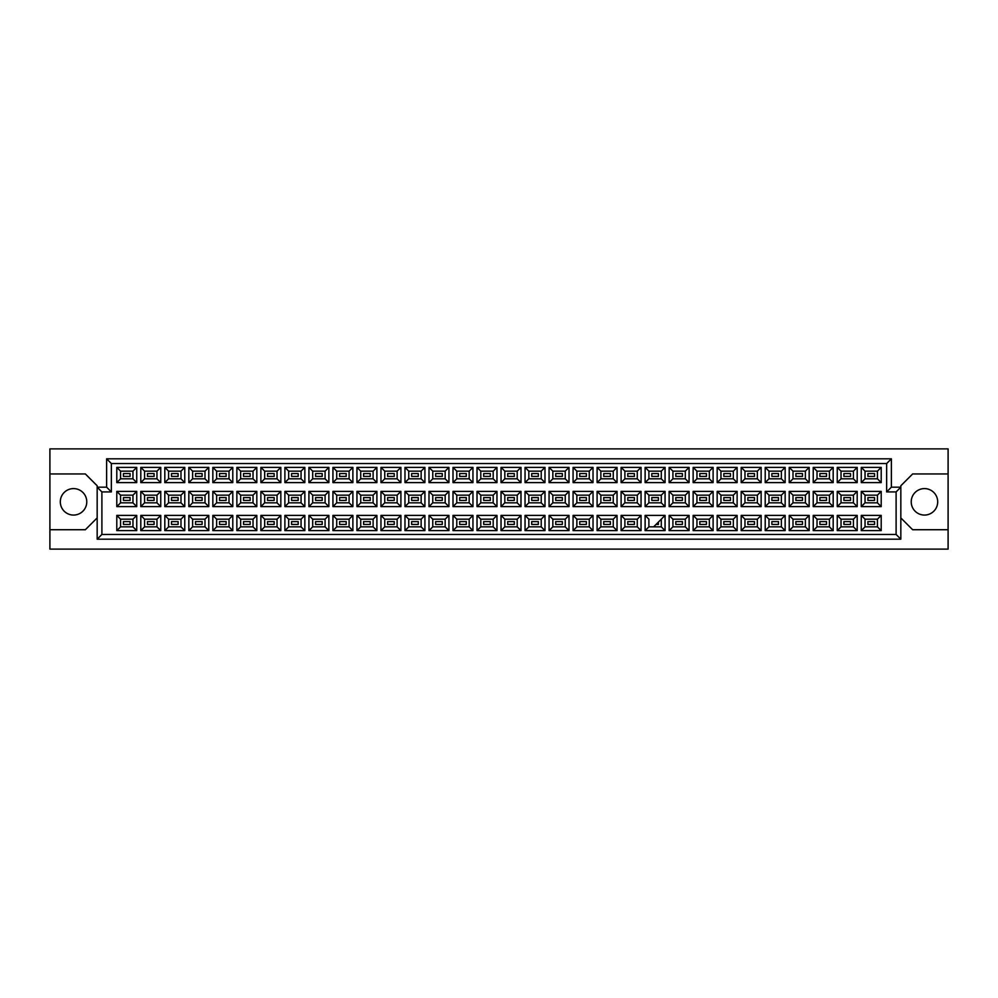<?xml version="1.0" encoding="UTF-8"?>
<svg xmlns="http://www.w3.org/2000/svg" width="998" height="998" viewBox="0 0 998 998"><rect width="100%" height="100%" fill="white"/><g stroke="black" fill="none" stroke-linecap="round" stroke-linejoin="round"><path stroke-width="1.5" d="M924.46 488.596A13.236 13.236 0 0 0 911.224 501.832A13.236 13.236 0 0 0 924.46 515.068A13.236 13.236 0 0 0 937.696 501.832A13.236 13.236 0 0 0 924.46 488.596M49.9 529.726L49.9 549.112L948.1 549.112L948.1 448.888L49.9 448.888L49.9 529.726L85.354 529.726L97.168 517.912M900.832 517.912L912.646 529.726L948.1 529.726M73.54 488.596A13.236 13.236 0 0 0 60.304 501.832A13.236 13.236 0 0 0 73.54 515.068A13.236 13.236 0 0 0 86.776 501.832A13.236 13.236 0 0 0 73.54 488.596M948.1 473.95L912.646 473.95L900.832 485.764L900.832 539.182L97.168 539.182L97.168 485.764L85.354 473.95L49.9 473.95M101.896 491.914L97.168 487.186L106.624 487.186L106.624 458.818L891.376 458.818L891.376 487.186L900.832 487.186L896.104 491.914L886.648 491.914L886.648 463.546L111.352 463.546L111.352 491.914L101.896 491.914L101.896 534.454L896.104 534.454L896.104 491.914M874.547 524.437L867.923 524.437L867.923 521.592L874.547 521.592L874.547 524.437L867.923 524.437L867.923 521.592L874.547 521.592L874.547 524.437M874.547 500.422L867.923 500.422L867.923 497.578L874.547 497.578L874.547 500.422L867.923 500.422L867.923 497.578L874.547 497.578L874.547 500.422M874.547 476.408L867.923 476.408L867.923 473.563L874.547 473.563L874.547 476.408L867.923 476.408L867.923 473.563L874.547 473.563L874.547 476.408M850.533 524.437L843.909 524.437L843.909 521.592L850.533 521.592L850.533 524.437M850.533 500.422L843.909 500.422L843.909 497.578L850.533 497.578L850.533 500.422M850.533 476.408L843.909 476.408L843.909 473.563L850.533 473.563L850.533 476.408M826.506 524.437L819.894 524.437L819.894 521.592L826.506 521.592L826.506 524.437L819.894 524.437L819.894 521.592L826.506 521.592L826.506 524.437M826.506 500.422L819.894 500.422L819.894 497.578L826.506 497.578L826.506 500.422L819.894 500.422L819.894 497.578L826.506 497.578L826.506 500.422M826.506 476.408L819.894 476.408L819.894 473.563L826.506 473.563L826.506 476.408L819.894 476.408L819.894 473.563L826.506 473.563L826.506 476.408M802.492 524.437L795.88 524.437L795.88 521.592L802.492 521.592L802.492 524.437M802.492 500.422L795.88 500.422L795.88 497.578L802.492 497.578L802.492 500.422M802.492 476.408L795.88 476.408L795.88 473.563L802.492 473.563L802.492 476.408M778.477 524.437L771.866 524.437L771.866 521.592L778.477 521.592L778.477 524.437L771.866 524.437L771.866 521.592L778.477 521.592L778.477 524.437M778.477 500.422L771.866 500.422L771.866 497.578L778.477 497.578L778.477 500.422L771.866 500.422L771.866 497.578L778.477 497.578L778.477 500.422M778.477 476.408L771.866 476.408L771.866 473.563L778.477 473.563L778.477 476.408L771.866 476.408L771.866 473.563L778.477 473.563L778.477 476.408M754.463 524.437L747.851 524.437L747.851 521.592L754.463 521.592L754.463 524.437M754.463 500.422L747.851 500.422L747.851 497.578L754.463 497.578L754.463 500.422M754.463 476.408L747.851 476.408L747.851 473.563L754.463 473.563L754.463 476.408M730.449 524.437L723.837 524.437L723.837 521.592L730.449 521.592L730.449 524.437L723.837 524.437L723.837 521.592L730.449 521.592L730.449 524.437M730.449 500.422L723.837 500.422L723.837 497.578L730.449 497.578L730.449 500.422L723.837 500.422L723.837 497.578L730.449 497.578L730.449 500.422M730.449 476.408L723.837 476.408L723.837 473.563L730.449 473.563L730.449 476.408L723.837 476.408L723.837 473.563L730.449 473.563L730.449 476.408M706.434 524.437L699.823 524.437L699.823 521.592L706.434 521.592L706.434 524.437M706.434 500.422L699.823 500.422L699.823 497.578L706.434 497.578L706.434 500.422M706.434 476.408L699.823 476.408L699.823 473.563L706.434 473.563L706.434 476.408M682.42 524.437L675.808 524.437L675.808 521.592L682.42 521.592L682.42 524.437L675.808 524.437L675.808 521.592L682.42 521.592L682.42 524.437M682.42 500.422L675.808 500.422L675.808 497.578L682.42 497.578L682.42 500.422L675.808 500.422L675.808 497.578L682.42 497.578L682.42 500.422M682.42 476.408L675.808 476.408L675.808 473.563L682.42 473.563L682.42 476.408L675.808 476.408L675.808 473.563L682.42 473.563L682.42 476.408M658.406 522.066L658.406 524.437L656.048 524.437M658.406 500.422L651.794 500.422L651.794 497.578L658.406 497.578L658.406 500.422M658.406 476.408L651.794 476.408L651.794 473.563L658.406 473.563L658.406 476.408M634.391 524.437L627.779 524.437L627.779 521.592L634.391 521.592L634.391 524.437L627.779 524.437L627.779 521.592L634.391 521.592L634.391 524.437M634.391 500.422L627.779 500.422L627.779 497.578L634.391 497.578L634.391 500.422L627.779 500.422L627.779 497.578L634.391 497.578L634.391 500.422M634.391 476.408L627.779 476.408L627.779 473.563L634.391 473.563L634.391 476.408L627.779 476.408L627.779 473.563L634.391 473.563L634.391 476.408M610.377 524.437L603.753 524.437L603.753 521.592L610.377 521.592L610.377 524.437M610.377 500.422L603.753 500.422L603.753 497.578L610.377 497.578L610.377 500.422M610.377 476.408L603.753 476.408L603.753 473.563L610.377 473.563L610.377 476.408M586.362 524.437L579.738 524.437L579.738 521.592L586.362 521.592L586.362 524.437L579.738 524.437L579.738 521.592L586.362 521.592L586.362 524.437M586.362 500.422L579.738 500.422L579.738 497.578L586.362 497.578L586.362 500.422L579.738 500.422L579.738 497.578L586.362 497.578L586.362 500.422M586.362 476.408L579.738 476.408L579.738 473.563L586.362 473.563L586.362 476.408L579.738 476.408L579.738 473.563L586.362 473.563L586.362 476.408M562.348 524.437L555.724 524.437L555.724 521.592L562.348 521.592L562.348 524.437M562.348 500.422L555.724 500.422L555.724 497.578L562.348 497.578L562.348 500.422M562.348 476.408L555.724 476.408L555.724 473.563L562.348 473.563L562.348 476.408M538.334 524.437L531.709 524.437L531.709 521.592L538.334 521.592L538.334 524.437L531.709 524.437L531.709 521.592L538.334 521.592L538.334 524.437M538.334 500.422L531.709 500.422L531.709 497.578L538.334 497.578L538.334 500.422L531.709 500.422L531.709 497.578L538.334 497.578L538.334 500.422M538.334 476.408L531.709 476.408L531.709 473.563L538.334 473.563L538.334 476.408L531.709 476.408L531.709 473.563L538.334 473.563L538.334 476.408M514.319 524.437L507.695 524.437L507.695 521.592L514.319 521.592L514.319 524.437M514.319 500.422L507.695 500.422L507.695 497.578L514.319 497.578L514.319 500.422M514.319 476.408L507.695 476.408L507.695 473.563L514.319 473.563L514.319 476.408M490.305 524.437L483.681 524.437L483.681 521.592L490.305 521.592L490.305 524.437L483.681 524.437L483.681 521.592L490.305 521.592L490.305 524.437M490.305 500.422L483.681 500.422L483.681 497.578L490.305 497.578L490.305 500.422L483.681 500.422L483.681 497.578L490.305 497.578L490.305 500.422M490.305 476.408L483.681 476.408L483.681 473.563L490.305 473.563L490.305 476.408L483.681 476.408L483.681 473.563L490.305 473.563L490.305 476.408M466.291 524.437L459.666 524.437L459.666 521.592L466.291 521.592L466.291 524.437M466.291 500.422L459.666 500.422L459.666 497.578L466.291 497.578L466.291 500.422M466.291 476.408L459.666 476.408L459.666 473.563L466.291 473.563L466.291 476.408M442.276 524.437L435.652 524.437L435.652 521.592L442.276 521.592L442.276 524.437L435.652 524.437L435.652 521.592L442.276 521.592L442.276 524.437M442.276 500.422L435.652 500.422L435.652 497.578L442.276 497.578L442.276 500.422L435.652 500.422L435.652 497.578L442.276 497.578L442.276 500.422M442.276 476.408L435.652 476.408L435.652 473.563L442.276 473.563L442.276 476.408L435.652 476.408L435.652 473.563L442.276 473.563L442.276 476.408M418.262 524.437L411.638 524.437L411.638 521.592L418.262 521.592L418.262 524.437M418.262 500.422L411.638 500.422L411.638 497.578L418.262 497.578L418.262 500.422M418.262 476.408L411.638 476.408L411.638 473.563L418.262 473.563L418.262 476.408M394.247 524.437L387.623 524.437L387.623 521.592L394.247 521.592L394.247 524.437L387.623 524.437L387.623 521.592L394.247 521.592L394.247 524.437M394.247 500.422L387.623 500.422L387.623 497.578L394.247 497.578L394.247 500.422L387.623 500.422L387.623 497.578L394.247 497.578L394.247 500.422M394.247 476.408L387.623 476.408L387.623 473.563L394.247 473.563L394.247 476.408L387.623 476.408L387.623 473.563L394.247 473.563L394.247 476.408M370.221 524.437L363.609 524.437L363.609 521.592L370.221 521.592L370.221 524.437M370.221 500.422L363.609 500.422L363.609 497.578L370.221 497.578L370.221 500.422M370.221 476.408L363.609 476.408L363.609 473.563L370.221 473.563L370.221 476.408M346.206 524.437L339.594 524.437L339.594 521.592L346.206 521.592L346.206 524.437L339.594 524.437L339.594 521.592L346.206 521.592L346.206 524.437M346.206 500.422L339.594 500.422L339.594 497.578L346.206 497.578L346.206 500.422L339.594 500.422L339.594 497.578L346.206 497.578L346.206 500.422M346.206 476.408L339.594 476.408L339.594 473.563L346.206 473.563L346.206 476.408L339.594 476.408L339.594 473.563L346.206 473.563L346.206 476.408M322.192 524.437L315.58 524.437L315.58 521.592L322.192 521.592L322.192 524.437M322.192 500.422L315.58 500.422L315.58 497.578L322.192 497.578L322.192 500.422M322.192 476.408L315.58 476.408L315.58 473.563L322.192 473.563L322.192 476.408M298.177 524.437L291.566 524.437L291.566 521.592L298.177 521.592L298.177 524.437L291.566 524.437L291.566 521.592L298.177 521.592L298.177 524.437M298.177 500.422L291.566 500.422L291.566 497.578L298.177 497.578L298.177 500.422L291.566 500.422L291.566 497.578L298.177 497.578L298.177 500.422M298.177 476.408L291.566 476.408L291.566 473.563L298.177 473.563L298.177 476.408L291.566 476.408L291.566 473.563L298.177 473.563L298.177 476.408M274.163 524.437L267.551 524.437L267.551 521.592L274.163 521.592L274.163 524.437M274.163 500.422L267.551 500.422L267.551 497.578L274.163 497.578L274.163 500.422M274.163 476.408L267.551 476.408L267.551 473.563L274.163 473.563L274.163 476.408M250.149 524.437L243.537 524.437L243.537 521.592L250.149 521.592L250.149 524.437L243.537 524.437L243.537 521.592L250.149 521.592L250.149 524.437M250.149 500.422L243.537 500.422L243.537 497.578L250.149 497.578L250.149 500.422L243.537 500.422L243.537 497.578L250.149 497.578L250.149 500.422M250.149 476.408L243.537 476.408L243.537 473.563L250.149 473.563L250.149 476.408L243.537 476.408L243.537 473.563L250.149 473.563L250.149 476.408M226.134 524.437L219.523 524.437L219.523 521.592L226.134 521.592L226.134 524.437M226.134 500.422L219.523 500.422L219.523 497.578L226.134 497.578L226.134 500.422M226.134 476.408L219.523 476.408L219.523 473.563L226.134 473.563L226.134 476.408M202.12 524.437L195.508 524.437L195.508 521.592L202.12 521.592L202.12 524.437L195.508 524.437L195.508 521.592L202.12 521.592L202.12 524.437M202.12 500.422L195.508 500.422L195.508 497.578L202.12 497.578L202.12 500.422L195.508 500.422L195.508 497.578L202.12 497.578L202.12 500.422M202.12 476.408L195.508 476.408L195.508 473.563L202.12 473.563L202.12 476.408L195.508 476.408L195.508 473.563L202.12 473.563L202.12 476.408M178.106 524.437L171.494 524.437L171.494 521.592L178.106 521.592L178.106 524.437M178.106 500.422L171.494 500.422L171.494 497.578L178.106 497.578L178.106 500.422M178.106 476.408L171.494 476.408L171.494 473.563L178.106 473.563L178.106 476.408M154.091 524.437L147.467 524.437L147.467 521.592L154.091 521.592L154.091 524.437L147.467 524.437L147.467 521.592L154.091 521.592L154.091 524.437M154.091 500.422L147.467 500.422L147.467 497.578L154.091 497.578L154.091 500.422L147.467 500.422L147.467 497.578L154.091 497.578L154.091 500.422M154.091 476.408L147.467 476.408L147.467 473.563L154.091 473.563L154.091 476.408L147.467 476.408L147.467 473.563L154.091 473.563L154.091 476.408M130.077 524.437L123.453 524.437L123.453 521.592L130.077 521.592L130.077 524.437M130.077 500.422L123.453 500.422L123.453 497.578L130.077 497.578L130.077 500.422M130.077 476.408L123.453 476.408L123.453 473.563L130.077 473.563L130.077 476.408M120.571 471.156L120.571 478.815L132.959 478.815L132.959 471.156L120.571 471.156L116.791 467.376L136.738 467.376L136.738 482.595L132.959 478.815M132.959 471.156L136.738 467.376M881.209 530.624L861.262 530.624L861.262 515.405L881.209 515.405L881.209 530.624L877.429 526.844L877.429 519.185L865.041 519.185L865.041 526.844L877.429 526.844M881.209 506.61L861.262 506.61L861.262 491.39L881.209 491.39L881.209 506.61L877.429 502.83L877.429 495.17L865.041 495.17L865.041 502.83L877.429 502.83M881.209 482.595L861.262 482.595L861.262 467.376L881.209 467.376L881.209 482.595L877.429 478.815L877.429 471.156L865.041 471.156L865.041 478.815L877.429 478.815M857.195 530.624L837.247 530.624L837.247 515.405L857.195 515.405L857.195 530.624L853.415 526.844L853.415 519.185L841.027 519.185L841.027 526.844L853.415 526.844M857.195 506.61L837.247 506.61L837.247 491.39L857.195 491.39L857.195 506.61L853.415 502.83L853.415 495.17L841.027 495.17L841.027 502.83L853.415 502.83M857.195 482.595L837.247 482.595L837.247 467.376L857.195 467.376L857.195 482.595L853.415 478.815L853.415 471.156L841.027 471.156L841.027 478.815L853.415 478.815M833.18 530.624L813.233 530.624L813.233 515.405L833.18 515.405L833.18 530.624L829.4 526.844L829.4 519.185L817.013 519.185L817.013 526.844L829.4 526.844M833.18 506.61L813.233 506.61L813.233 491.39L833.18 491.39L833.18 506.61L829.4 502.83L829.4 495.17L817.013 495.17L817.013 502.83L829.4 502.83M833.18 482.595L813.233 482.595L813.233 467.376L833.18 467.376L833.18 482.595L829.4 478.815L829.4 471.156L817.013 471.156L817.013 478.815L829.4 478.815M809.166 530.624L789.218 530.624L789.218 515.405L809.166 515.405L809.166 530.624L805.386 526.844L805.386 519.185L792.998 519.185L792.998 526.844L805.386 526.844M809.166 506.61L789.218 506.61L789.218 491.39L809.166 491.39L809.166 506.61L805.386 502.83L805.386 495.17L792.998 495.17L792.998 502.83L805.386 502.83M809.166 482.595L789.218 482.595L789.218 467.376L809.166 467.376L809.166 482.595L805.386 478.815L805.386 471.156L792.998 471.156L792.998 478.815L805.386 478.815M785.152 530.624L765.204 530.624L765.204 515.405L785.152 515.405L785.152 530.624L781.372 526.844L781.372 519.185L768.984 519.185L768.984 526.844L781.372 526.844M785.152 506.61L765.204 506.61L765.204 491.39L785.152 491.39L785.152 506.61L781.372 502.83L781.372 495.17L768.984 495.17L768.984 502.83L781.372 502.83M785.152 482.595L765.204 482.595L765.204 467.376L785.152 467.376L785.152 482.595L781.372 478.815L781.372 471.156L768.984 471.156L768.984 478.815L781.372 478.815M761.137 530.624L741.177 530.624L741.177 515.405L761.137 515.405L761.137 530.624L757.345 526.844L757.345 519.185L744.97 519.185L744.97 526.844L757.345 526.844M761.137 506.61L741.177 506.61L741.177 491.39L761.137 491.39L761.137 506.61L757.345 502.83L757.345 495.17L744.97 495.17L744.97 502.83L757.345 502.83M761.137 482.595L741.177 482.595L741.177 467.376L761.137 467.376L761.137 482.595L757.345 478.815L757.345 471.156L744.97 471.156L744.97 478.815L757.345 478.815M737.123 530.624L717.163 530.624L717.163 515.405L737.123 515.405L737.123 530.624L733.33 526.844L733.33 519.185L720.955 519.185L720.955 526.844L733.33 526.844M737.123 506.61L717.163 506.61L717.163 491.39L737.123 491.39L737.123 506.61L733.33 502.83L733.33 495.17L720.955 495.17L720.955 502.83L733.33 502.83M737.123 482.595L717.163 482.595L717.163 467.376L737.123 467.376L737.123 482.595L733.33 478.815L733.33 471.156L720.955 471.156L720.955 478.815L733.33 478.815M713.108 530.624L693.148 530.624L693.148 515.405L713.108 515.405L713.108 530.624L709.316 526.844L709.316 519.185L696.941 519.185L696.941 526.844L709.316 526.844M713.108 506.61L693.148 506.61L693.148 491.39L713.108 491.39L713.108 506.61L709.316 502.83L709.316 495.17L696.941 495.17L696.941 502.83L709.316 502.83M713.108 482.595L693.148 482.595L693.148 467.376L713.108 467.376L713.108 482.595L709.316 478.815L709.316 471.156L696.941 471.156L696.941 478.815L709.316 478.815M689.082 530.624L669.134 530.624L669.134 515.405L689.082 515.405L689.082 530.624L685.302 526.844L685.302 519.185L672.914 519.185L672.914 526.844L685.302 526.844M689.082 506.61L669.134 506.61L669.134 491.39L689.082 491.39L689.082 506.61L685.302 502.83L685.302 495.17L672.914 495.17L672.914 502.83L685.302 502.83M689.082 482.595L669.134 482.595L669.134 467.376L689.082 467.376L689.082 482.595L685.302 478.815L685.302 471.156L672.914 471.156L672.914 478.815L685.302 478.815M665.067 530.624L645.12 530.624L645.12 515.405L665.067 515.405L665.067 530.624L661.287 526.844L661.287 519.185M665.067 506.61L645.12 506.61L645.12 491.39L665.067 491.39L665.067 506.61L661.287 502.83L661.287 495.17L648.9 495.17L648.9 502.83L661.287 502.83M665.067 482.595L645.12 482.595L645.12 467.376L665.067 467.376L665.067 482.595L661.287 478.815L661.287 471.156L648.9 471.156L648.9 478.815L661.287 478.815M641.053 530.624L621.105 530.624L621.105 515.405L641.053 515.405L641.053 530.624L637.273 526.844L637.273 519.185L624.885 519.185L624.885 526.844L637.273 526.844M641.053 506.61L621.105 506.61L621.105 491.39L641.053 491.39L641.053 506.61L637.273 502.83L637.273 495.17L624.885 495.17L624.885 502.83L637.273 502.83M641.053 482.595L621.105 482.595L621.105 467.376L641.053 467.376L641.053 482.595L637.273 478.815L637.273 471.156L624.885 471.156L624.885 478.815L637.273 478.815M617.038 530.624L597.091 530.624L597.091 515.405L617.038 515.405L617.038 530.624L613.259 526.844L613.259 519.185L600.871 519.185L600.871 526.844L613.259 526.844M617.038 506.61L597.091 506.61L597.091 491.39L617.038 491.39L617.038 506.61L613.259 502.83L613.259 495.17L600.871 495.17L600.871 502.83L613.259 502.83M617.038 482.595L597.091 482.595L597.091 467.376L617.038 467.376L617.038 482.595L613.259 478.815L613.259 471.156L600.871 471.156L600.871 478.815L613.259 478.815M593.024 530.624L573.077 530.624L573.077 515.405L593.024 515.405L593.024 530.624L589.244 526.844L589.244 519.185L576.856 519.185L576.856 526.844L589.244 526.844M593.024 506.61L573.077 506.61L573.077 491.39L593.024 491.39L593.024 506.61L589.244 502.83L589.244 495.17L576.856 495.17L576.856 502.83L589.244 502.83M593.024 482.595L573.077 482.595L573.077 467.376L593.024 467.376L593.024 482.595L589.244 478.815L589.244 471.156L576.856 471.156L576.856 478.815L589.244 478.815M569.01 530.624L549.062 530.624L549.062 515.405L569.01 515.405L569.01 530.624L565.23 526.844L565.23 519.185L552.842 519.185L552.842 526.844L565.23 526.844M569.01 506.61L549.062 506.61L549.062 491.39L569.01 491.39L569.01 506.61L565.23 502.83L565.23 495.17L552.842 495.17L552.842 502.83L565.23 502.83M569.01 482.595L549.062 482.595L549.062 467.376L569.01 467.376L569.01 482.595L565.23 478.815L565.23 471.156L552.842 471.156L552.842 478.815L565.23 478.815M544.995 530.624L525.048 530.624L525.048 515.405L544.995 515.405L544.995 530.624L541.215 526.844L541.215 519.185L528.828 519.185L528.828 526.844L541.215 526.844M544.995 506.61L525.048 506.61L525.048 491.39L544.995 491.39L544.995 506.61L541.215 502.83L541.215 495.17L528.828 495.17L528.828 502.83L541.215 502.83M544.995 482.595L525.048 482.595L525.048 467.376L544.995 467.376L544.995 482.595L541.215 478.815L541.215 471.156L528.828 471.156L528.828 478.815L541.215 478.815M520.981 530.624L501.033 530.624L501.033 515.405L520.981 515.405L520.981 530.624L517.201 526.844L517.201 519.185L504.813 519.185L504.813 526.844L517.201 526.844M520.981 506.61L501.033 506.61L501.033 491.39L520.981 491.39L520.981 506.61L517.201 502.83L517.201 495.17L504.813 495.17L504.813 502.83L517.201 502.83M520.981 482.595L501.033 482.595L501.033 467.376L520.981 467.376L520.981 482.595L517.201 478.815L517.201 471.156L504.813 471.156L504.813 478.815L517.201 478.815M496.967 530.624L477.019 530.624L477.019 515.405L496.967 515.405L496.967 530.624L493.187 526.844L493.187 519.185L480.799 519.185L480.799 526.844L493.187 526.844M496.967 506.61L477.019 506.61L477.019 491.39L496.967 491.39L496.967 506.61L493.187 502.83L493.187 495.17L480.799 495.17L480.799 502.83L493.187 502.83M496.967 482.595L477.019 482.595L477.019 467.376L496.967 467.376L496.967 482.595L493.187 478.815L493.187 471.156L480.799 471.156L480.799 478.815L493.187 478.815M472.952 530.624L453.005 530.624L453.005 515.405L472.952 515.405L472.952 530.624L469.172 526.844L469.172 519.185L456.785 519.185L456.785 526.844L469.172 526.844M472.952 506.61L453.005 506.61L453.005 491.39L472.952 491.39L472.952 506.61L469.172 502.83L469.172 495.17L456.785 495.17L456.785 502.83L469.172 502.83M472.952 482.595L453.005 482.595L453.005 467.376L472.952 467.376L472.952 482.595L469.172 478.815L469.172 471.156L456.785 471.156L456.785 478.815L469.172 478.815M448.938 530.624L428.99 530.624L428.99 515.405L448.938 515.405L448.938 530.624L445.158 526.844L445.158 519.185L432.77 519.185L432.77 526.844L445.158 526.844M448.938 506.61L428.99 506.61L428.99 491.39L448.938 491.39L448.938 506.61L445.158 502.83L445.158 495.17L432.77 495.17L432.77 502.83L445.158 502.83M448.938 482.595L428.99 482.595L428.99 467.376L448.938 467.376L448.938 482.595L445.158 478.815L445.158 471.156L432.77 471.156L432.77 478.815L445.158 478.815M424.923 530.624L404.976 530.624L404.976 515.405L424.923 515.405L424.923 530.624L421.144 526.844L421.144 519.185L408.756 519.185L408.756 526.844L421.144 526.844M424.923 506.61L404.976 506.61L404.976 491.39L424.923 491.39L424.923 506.61L421.144 502.83L421.144 495.17L408.756 495.17L408.756 502.83L421.144 502.83M424.923 482.595L404.976 482.595L404.976 467.376L424.923 467.376L424.923 482.595L421.144 478.815L421.144 471.156L408.756 471.156L408.756 478.815L421.144 478.815M400.909 530.624L380.962 530.624L380.962 515.405L400.909 515.405L400.909 530.624L397.129 526.844L397.129 519.185L384.741 519.185L384.741 526.844L397.129 526.844M400.909 506.61L380.962 506.61L380.962 491.39L400.909 491.39L400.909 506.61L397.129 502.83L397.129 495.17L384.741 495.17L384.741 502.83L397.129 502.83M400.909 482.595L380.962 482.595L380.962 467.376L400.909 467.376L400.909 482.595L397.129 478.815L397.129 471.156L384.741 471.156L384.741 478.815L397.129 478.815M376.895 530.624L356.947 530.624L356.947 515.405L376.895 515.405L376.895 530.624L373.115 526.844L373.115 519.185L360.727 519.185L360.727 526.844L373.115 526.844M376.895 506.61L356.947 506.61L356.947 491.39L376.895 491.39L376.895 506.61L373.115 502.83L373.115 495.17L360.727 495.17L360.727 502.83L373.115 502.83M376.895 482.595L356.947 482.595L356.947 467.376L376.895 467.376L376.895 482.595L373.115 478.815L373.115 471.156L360.727 471.156L360.727 478.815L373.115 478.815M352.88 530.624L332.933 530.624L332.933 515.405L352.88 515.405L352.88 530.624L349.1 526.844L349.1 519.185L336.713 519.185L336.713 526.844L349.1 526.844M352.88 506.61L332.933 506.61L332.933 491.39L352.88 491.39L352.88 506.61L349.1 502.83L349.1 495.17L336.713 495.17L336.713 502.83L349.1 502.83M352.88 482.595L332.933 482.595L332.933 467.376L352.88 467.376L352.88 482.595L349.1 478.815L349.1 471.156L336.713 471.156L336.713 478.815L349.1 478.815M328.866 530.624L308.918 530.624L308.918 515.405L328.866 515.405L328.866 530.624L325.086 526.844L325.086 519.185L312.698 519.185L312.698 526.844L325.086 526.844M328.866 506.61L308.918 506.61L308.918 491.39L328.866 491.39L328.866 506.61L325.086 502.83L325.086 495.17L312.698 495.17L312.698 502.83L325.086 502.83M328.866 482.595L308.918 482.595L308.918 467.376L328.866 467.376L328.866 482.595L325.086 478.815L325.086 471.156L312.698 471.156L312.698 478.815L325.086 478.815M304.852 530.624L284.892 530.624L284.892 515.405L304.852 515.405L304.852 530.624L301.059 526.844L301.059 519.185L288.684 519.185L288.684 526.844L301.059 526.844M304.852 506.61L284.892 506.61L284.892 491.39L304.852 491.39L304.852 506.61L301.059 502.83L301.059 495.17L288.684 495.17L288.684 502.83L301.059 502.83M304.852 482.595L284.892 482.595L284.892 467.376L304.852 467.376L304.852 482.595L301.059 478.815L301.059 471.156L288.684 471.156L288.684 478.815L301.059 478.815M280.837 530.624L260.877 530.624L260.877 515.405L280.837 515.405L280.837 530.624L277.045 526.844L277.045 519.185L264.67 519.185L264.67 526.844L277.045 526.844M280.837 506.61L260.877 506.61L260.877 491.39L280.837 491.39L280.837 506.61L277.045 502.83L277.045 495.17L264.67 495.17L264.67 502.83L277.045 502.83M280.837 482.595L260.877 482.595L260.877 467.376L280.837 467.376L280.837 482.595L277.045 478.815L277.045 471.156L264.67 471.156L264.67 478.815L277.045 478.815M256.823 530.624L236.863 530.624L236.863 515.405L256.823 515.405L256.823 530.624L253.03 526.844L253.03 519.185L240.655 519.185L240.655 526.844L253.03 526.844M256.823 506.61L236.863 506.61L236.863 491.39L256.823 491.39L256.823 506.61L253.03 502.83L253.03 495.17L240.655 495.17L240.655 502.83L253.03 502.83M256.823 482.595L236.863 482.595L236.863 467.376L256.823 467.376L256.823 482.595L253.03 478.815L253.03 471.156L240.655 471.156L240.655 478.815L253.03 478.815M232.796 530.624L212.848 530.624L212.848 515.405L232.796 515.405L232.796 530.624L229.016 526.844L229.016 519.185L216.628 519.185L216.628 526.844L229.016 526.844M232.796 506.61L212.848 506.61L212.848 491.39L232.796 491.39L232.796 506.61L229.016 502.83L229.016 495.17L216.628 495.17L216.628 502.83L229.016 502.83M232.796 482.595L212.848 482.595L212.848 467.376L232.796 467.376L232.796 482.595L229.016 478.815L229.016 471.156L216.628 471.156L216.628 478.815L229.016 478.815M208.782 530.624L188.834 530.624L188.834 515.405L208.782 515.405L208.782 530.624L205.002 526.844L205.002 519.185L192.614 519.185L192.614 526.844L205.002 526.844M208.782 506.61L188.834 506.61L188.834 491.39L208.782 491.39L208.782 506.61L205.002 502.83L205.002 495.17L192.614 495.17L192.614 502.83L205.002 502.83M208.782 482.595L188.834 482.595L188.834 467.376L208.782 467.376L208.782 482.595L205.002 478.815L205.002 471.156L192.614 471.156L192.614 478.815L205.002 478.815M184.767 530.624L164.82 530.624L164.82 515.405L184.767 515.405L184.767 530.624L180.987 526.844L180.987 519.185L168.6 519.185L168.6 526.844L180.987 526.844M184.767 506.61L164.82 506.61L164.82 491.39L184.767 491.39L184.767 506.61L180.987 502.83L180.987 495.17L168.6 495.17L168.6 502.83L180.987 502.83M184.767 482.595L164.82 482.595L164.82 467.376L184.767 467.376L184.767 482.595L180.987 478.815L180.987 471.156L168.6 471.156L168.6 478.815L180.987 478.815M160.753 530.624L140.805 530.624L140.805 515.405L160.753 515.405L160.753 530.624L156.973 526.844L156.973 519.185L144.585 519.185L144.585 526.844L156.973 526.844M160.753 506.61L140.805 506.61L140.805 491.39L160.753 491.39L160.753 506.61L156.973 502.83L156.973 495.17L144.585 495.17L144.585 502.83L156.973 502.83M160.753 482.595L140.805 482.595L140.805 467.376L160.753 467.376L160.753 482.595L156.973 478.815L156.973 471.156L144.585 471.156L144.585 478.815L156.973 478.815M136.738 530.624L116.791 530.624L116.791 515.405L136.738 515.405L136.738 530.624L132.959 526.844L132.959 519.185L120.571 519.185L120.571 526.844L132.959 526.844M136.738 506.61L116.791 506.61L116.791 491.39L136.738 491.39L136.738 506.61L132.959 502.83L132.959 495.17L120.571 495.17L120.571 502.83L132.959 502.83M136.738 482.595L116.791 482.595L116.791 467.376M116.791 482.595L120.571 478.815M645.12 515.405L648.9 519.185L648.9 526.844L661.287 526.844M132.959 495.17L136.738 491.39M120.571 495.17L116.791 491.39M116.791 506.61L120.571 502.83M132.959 519.185L136.738 515.405M120.571 519.185L116.791 515.405M116.791 530.624L120.571 526.844M156.973 471.156L160.753 467.376M144.585 471.156L140.805 467.376M140.805 482.595L144.585 478.815M156.973 495.17L160.753 491.39M144.585 495.17L140.805 491.39M140.805 506.61L144.585 502.83M156.973 519.185L160.753 515.405M144.585 519.185L140.805 515.405M140.805 530.624L144.585 526.844M180.987 471.156L184.767 467.376M168.6 471.156L164.82 467.376M164.82 482.595L168.6 478.815M180.987 495.17L184.767 491.39M168.6 495.17L164.82 491.39M164.82 506.61L168.6 502.83M180.987 519.185L184.767 515.405M168.6 519.185L164.82 515.405M164.82 530.624L168.6 526.844M205.002 471.156L208.782 467.376M192.614 471.156L188.834 467.376M188.834 482.595L192.614 478.815M205.002 495.17L208.782 491.39M192.614 495.17L188.834 491.39M188.834 506.61L192.614 502.83M205.002 519.185L208.782 515.405M192.614 519.185L188.834 515.405M188.834 530.624L192.614 526.844M229.016 471.156L232.796 467.376M216.628 471.156L212.848 467.376M212.848 482.595L216.628 478.815M229.016 495.17L232.796 491.39M216.628 495.17L212.848 491.39M212.848 506.61L216.628 502.83M229.016 519.185L232.796 515.405M216.628 519.185L212.848 515.405M212.848 530.624L216.628 526.844M253.03 471.156L256.823 467.376M240.655 471.156L236.863 467.376M236.863 482.595L240.655 478.815M253.03 495.17L256.823 491.39M240.655 495.17L236.863 491.39M236.863 506.61L240.655 502.83M253.03 519.185L256.823 515.405M240.655 519.185L236.863 515.405M236.863 530.624L240.655 526.844M277.045 471.156L280.837 467.376M264.67 471.156L260.877 467.376M260.877 482.595L264.67 478.815M277.045 495.17L280.837 491.39M264.67 495.17L260.877 491.39M260.877 506.61L264.67 502.83M277.045 519.185L280.837 515.405M264.67 519.185L260.877 515.405M260.877 530.624L264.67 526.844M301.059 471.156L304.852 467.376M288.684 471.156L284.892 467.376M284.892 482.595L288.684 478.815M301.059 495.17L304.852 491.39M288.684 495.17L284.892 491.39M284.892 506.61L288.684 502.83M301.059 519.185L304.852 515.405M288.684 519.185L284.892 515.405M284.892 530.624L288.684 526.844M325.086 471.156L328.866 467.376M312.698 471.156L308.918 467.376M308.918 482.595L312.698 478.815M325.086 495.17L328.866 491.39M312.698 495.17L308.918 491.39M308.918 506.61L312.698 502.83M325.086 519.185L328.866 515.405M312.698 519.185L308.918 515.405M308.918 530.624L312.698 526.844M349.1 471.156L352.88 467.376M336.713 471.156L332.933 467.376M332.933 482.595L336.713 478.815M349.1 495.17L352.88 491.39M336.713 495.17L332.933 491.39M332.933 506.61L336.713 502.83M349.1 519.185L352.88 515.405M336.713 519.185L332.933 515.405M332.933 530.624L336.713 526.844M373.115 471.156L376.895 467.376M360.727 471.156L356.947 467.376M356.947 482.595L360.727 478.815M373.115 495.17L376.895 491.39M360.727 495.17L356.947 491.39M356.947 506.61L360.727 502.83M373.115 519.185L376.895 515.405M360.727 519.185L356.947 515.405M356.947 530.624L360.727 526.844M397.129 471.156L400.909 467.376M384.741 471.156L380.962 467.376M380.962 482.595L384.741 478.815M397.129 495.17L400.909 491.39M384.741 495.17L380.962 491.39M380.962 506.61L384.741 502.83M397.129 519.185L400.909 515.405M384.741 519.185L380.962 515.405M380.962 530.624L384.741 526.844M421.144 471.156L424.923 467.376M408.756 471.156L404.976 467.376M404.976 482.595L408.756 478.815M421.144 495.17L424.923 491.39M408.756 495.17L404.976 491.39M404.976 506.61L408.756 502.83M421.144 519.185L424.923 515.405M408.756 519.185L404.976 515.405M404.976 530.624L408.756 526.844M445.158 471.156L448.938 467.376M432.77 471.156L428.99 467.376M428.99 482.595L432.77 478.815M445.158 495.17L448.938 491.39M432.77 495.17L428.99 491.39M428.99 506.61L432.77 502.83M445.158 519.185L448.938 515.405M432.77 519.185L428.99 515.405M428.99 530.624L432.77 526.844M469.172 471.156L472.952 467.376M456.785 471.156L453.005 467.376M453.005 482.595L456.785 478.815M469.172 495.17L472.952 491.39M456.785 495.17L453.005 491.39M453.005 506.61L456.785 502.83M469.172 519.185L472.952 515.405M456.785 519.185L453.005 515.405M453.005 530.624L456.785 526.844M493.187 471.156L496.967 467.376M480.799 471.156L477.019 467.376M477.019 482.595L480.799 478.815M493.187 495.17L496.967 491.39M480.799 495.17L477.019 491.39M477.019 506.61L480.799 502.83M493.187 519.185L496.967 515.405M480.799 519.185L477.019 515.405M477.019 530.624L480.799 526.844M517.201 471.156L520.981 467.376M504.813 471.156L501.033 467.376M501.033 482.595L504.813 478.815M517.201 495.17L520.981 491.39M504.813 495.17L501.033 491.39M501.033 506.61L504.813 502.83M501.033 515.405L504.813 519.185L517.201 519.185L520.981 515.405M501.033 530.624L504.813 526.844M541.215 471.156L544.995 467.376M528.828 471.156L525.048 467.376M525.048 482.595L528.828 478.815M541.215 495.17L544.995 491.39M528.828 495.17L525.048 491.39M525.048 506.61L528.828 502.83M525.048 515.405L528.828 519.185L541.215 519.185L544.995 515.405M525.048 530.624L528.828 526.844M565.23 471.156L569.01 467.376M552.842 471.156L549.062 467.376M549.062 482.595L552.842 478.815M565.23 495.17L569.01 491.39M552.842 495.17L549.062 491.39M549.062 506.61L552.842 502.83M549.062 515.405L552.842 519.185L565.23 519.185L569.01 515.405M549.062 530.624L552.842 526.844M589.244 471.156L593.024 467.376M576.856 471.156L573.077 467.376M573.077 482.595L576.856 478.815M589.244 495.17L593.024 491.39M576.856 495.17L573.077 491.39M573.077 506.61L576.856 502.83M573.077 515.405L576.856 519.185L589.244 519.185L593.024 515.405M573.077 530.624L576.856 526.844M613.259 471.156L617.038 467.376M600.871 471.156L597.091 467.376M597.091 482.595L600.871 478.815M613.259 495.17L617.038 491.39M600.871 495.17L597.091 491.39M597.091 506.61L600.871 502.83M597.091 515.405L600.871 519.185L613.259 519.185L617.038 515.405M597.091 530.624L600.871 526.844M637.273 471.156L641.053 467.376M624.885 471.156L621.105 467.376M621.105 482.595L624.885 478.815M637.273 495.17L641.053 491.39M624.885 495.17L621.105 491.39M621.105 506.61L624.885 502.83M621.105 515.405L624.885 519.185L637.273 519.185L641.053 515.405M621.105 530.624L624.885 526.844M661.287 471.156L665.067 467.376M648.9 471.156L645.12 467.376M645.12 482.595L648.9 478.815M661.287 495.17L665.067 491.39M648.9 495.17L645.12 491.39M645.12 506.61L648.9 502.83M653.628 526.844L665.067 515.405M645.12 530.624L648.9 526.844M685.302 471.156L689.082 467.376M672.914 471.156L669.134 467.376M669.134 482.595L672.914 478.815M685.302 495.17L689.082 491.39M672.914 495.17L669.134 491.39M669.134 506.61L672.914 502.83M685.302 519.185L689.082 515.405M672.914 519.185L669.134 515.405M669.134 530.624L672.914 526.844M709.316 471.156L713.108 467.376M696.941 471.156L693.148 467.376M693.148 482.595L696.941 478.815M709.316 495.17L713.108 491.39M696.941 495.17L693.148 491.39M693.148 506.61L696.941 502.83M709.316 519.185L713.108 515.405M696.941 519.185L693.148 515.405M693.148 530.624L696.941 526.844M733.33 471.156L737.123 467.376M720.955 471.156L717.163 467.376M717.163 482.595L720.955 478.815M733.33 495.17L737.123 491.39M720.955 495.17L717.163 491.39M717.163 506.61L720.955 502.83M733.33 519.185L737.123 515.405M720.955 519.185L717.163 515.405M717.163 530.624L720.955 526.844M757.345 471.156L761.137 467.376M744.97 471.156L741.177 467.376M741.177 482.595L744.97 478.815M757.345 495.17L761.137 491.39M744.97 495.17L741.177 491.39M741.177 506.61L744.97 502.83M757.345 519.185L761.137 515.405M744.97 519.185L741.177 515.405M741.177 530.624L744.97 526.844M781.372 471.156L785.152 467.376M768.984 471.156L765.204 467.376M765.204 482.595L768.984 478.815M781.372 495.17L785.152 491.39M768.984 495.17L765.204 491.39M765.204 506.61L768.984 502.83M781.372 519.185L785.152 515.405M768.984 519.185L765.204 515.405M765.204 530.624L768.984 526.844M805.386 471.156L809.166 467.376M792.998 471.156L789.218 467.376M789.218 482.595L792.998 478.815M805.386 495.17L809.166 491.39M792.998 495.17L789.218 491.39M789.218 506.61L792.998 502.83M805.386 519.185L809.166 515.405M792.998 519.185L789.218 515.405M789.218 530.624L792.998 526.844M829.4 471.156L833.18 467.376M817.013 471.156L813.233 467.376M813.233 482.595L817.013 478.815M829.4 495.17L833.18 491.39M817.013 495.17L813.233 491.39M813.233 506.61L817.013 502.83M829.4 519.185L833.18 515.405M817.013 519.185L813.233 515.405M813.233 530.624L817.013 526.844M853.415 471.156L857.195 467.376M841.027 471.156L837.247 467.376M837.247 482.595L841.027 478.815M853.415 495.17L857.195 491.39M841.027 495.17L837.247 491.39M837.247 506.61L841.027 502.83M853.415 519.185L857.195 515.405M841.027 519.185L837.247 515.405M837.247 530.624L841.027 526.844M877.429 471.156L881.209 467.376M865.041 471.156L861.262 467.376M861.262 482.595L865.041 478.815M877.429 495.17L881.209 491.39M865.041 495.17L861.262 491.39M861.262 506.61L865.041 502.83M877.429 519.185L881.209 515.405M865.041 519.185L861.262 515.405M861.262 530.624L865.041 526.844M106.624 458.818L111.352 463.546M111.352 491.914L106.624 487.186M891.376 458.818L886.648 463.546M101.896 534.454L97.168 539.182M891.376 487.186L886.648 491.914M896.104 534.454L900.832 539.182"/></g></svg>
